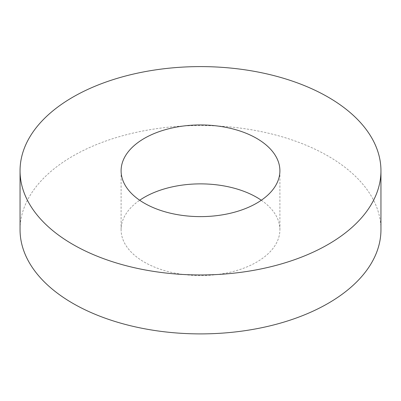 <?xml version="1.0" encoding="UTF-8"?>
<svg xmlns="http://www.w3.org/2000/svg" width="401" height="401" viewBox="0 0 401 401"><rect width="100%" height="100%" fill="white"/><g stroke="black" fill="none" stroke-linecap="round" stroke-linejoin="round"><path stroke-width="0.3" stroke-dasharray="2 1.5" d="M261.322 200.249A79.398 45.839 180 0 1 279.898 229.718A79.398 45.839 180 0 1 200.5 275.557A79.398 45.839 180 0 1 121.102 229.718A79.398 45.839 180 0 1 139.678 200.249M380.95 229.718A180.45 104.18 0 0 0 328.098 156.049A180.45 104.18 0 0 0 131.443 133.463A180.45 104.18 0 0 0 20.05 229.718M279.898 229.718L279.898 170.781M121.102 229.718L121.102 170.781"/><path stroke-width="0.6" d="M139.678 200.249A79.398 45.839 180 0 1 256.645 197.302A79.398 45.839 180 0 1 261.322 200.249M256.645 138.37A79.398 45.839 180 0 1 279.898 170.781A79.398 45.839 180 0 1 200.5 216.62A79.398 45.839 180 0 1 121.102 170.781A79.398 45.839 180 0 1 170.114 128.43A79.398 45.839 180 0 1 256.645 138.37M328.098 97.112A180.45 104.18 0 0 0 131.443 74.531A180.45 104.18 0 0 0 20.05 170.781A180.45 104.18 0 0 0 200.5 274.966A180.45 104.18 0 0 0 380.95 170.781A180.45 104.18 0 0 0 328.098 97.112M20.05 170.781L20.05 229.718A180.45 104.18 0 0 0 200.5 333.898A180.45 104.18 0 0 0 380.95 229.718L380.95 170.781"/></g></svg>
